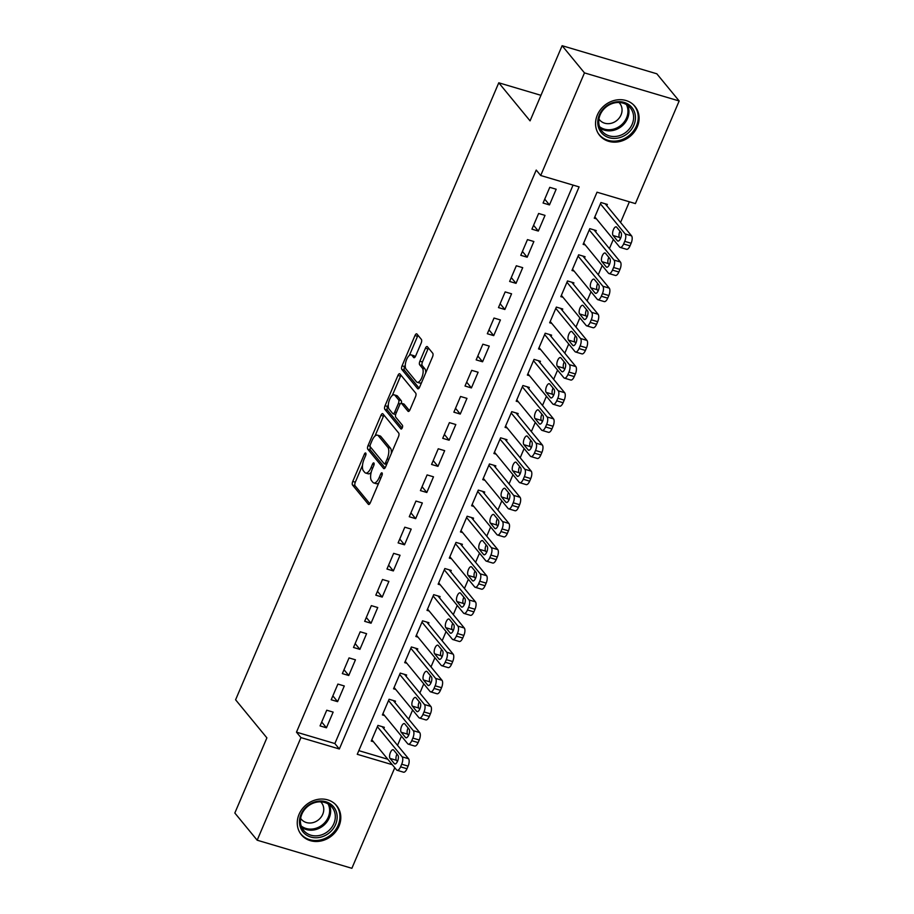 <?xml version="1.0" encoding="UTF-8"?>
<svg xmlns="http://www.w3.org/2000/svg" width="914" height="914" viewBox="0 0 914 914"><rect width="100%" height="100%" fill="white"/><g stroke="black" fill="none" stroke-linecap="round" stroke-linejoin="round"><path stroke-width="1.37" d="M365.76 453.104A2.011 0.834 -73.5 0 0 365.566 452.978A2.011 0.834 -73.5 0 0 364.378 454.155L352.758 481.427A2.879 1.188 -73.5 0 0 352.541 485.06L368.331 504.265A2.879 1.188 -73.5 0 0 368.605 504.459A2.879 1.188 -73.5 0 0 370.307 502.769L381.938 475.509A2.011 0.834 -73.5 0 0 382.086 472.961A2.011 0.834 -73.5 0 0 381.892 472.824A2.011 0.834 -73.5 0 0 380.704 474.012L379.207 477.542A9.209 3.805 -73.5 0 1 373.78 482.946A9.209 3.805 -73.5 0 1 372.889 482.341L371.575 480.73A9.209 3.805 -73.5 0 1 372.272 469.111L373.769 465.58A2.011 0.834 -73.5 0 0 373.929 463.032A2.011 0.834 -73.5 0 0 373.735 462.895A2.011 0.834 -73.5 0 0 372.546 464.084L371.038 467.614A9.209 3.805 -73.5 0 1 365.611 473.029A9.209 3.805 -73.5 0 1 364.732 472.412L363.418 470.813A9.209 3.805 -73.5 0 1 364.103 459.182L365.611 455.652A2.011 0.834 -73.5 0 0 365.76 453.104M637.286 126.84A22.861 20.062 -39.4 0 1 619.646 141.567A22.861 20.062 -39.4 0 1 599.664 135.443A22.861 20.062 -39.4 0 1 597.356 114.993A22.861 20.062 -39.4 0 1 614.996 100.266A22.861 20.062 -39.4 0 1 634.99 106.401A22.861 20.062 -39.4 0 1 637.286 126.84M338.991 826.187A22.861 20.062 -39.4 0 1 321.351 840.914A22.861 20.062 -39.4 0 1 301.369 834.79A22.861 20.062 -39.4 0 1 299.061 814.351A22.861 20.062 -39.4 0 1 316.701 799.624A22.861 20.062 -39.4 0 1 336.695 805.748A22.861 20.062 -39.4 0 1 338.991 826.187M421.171 343.058A2.879 1.188 -73.5 0 0 421.388 339.425L416.955 334.033A2.879 1.188 -73.5 0 0 416.681 333.839A2.879 1.188 -73.5 0 0 414.979 335.529L402.069 365.817A2.879 1.188 -73.5 0 0 401.852 369.45L417.641 388.667A2.879 1.188 -73.5 0 0 417.915 388.85A2.879 1.188 -73.5 0 0 419.617 387.159L432.528 356.883A2.879 1.188 -73.5 0 0 432.745 353.25L427.398 346.737A2.879 1.188 -73.5 0 0 427.124 346.543A2.879 1.188 -73.5 0 0 425.421 348.234L419.892 361.201A2.879 1.188 -73.5 0 0 419.675 364.835L422.337 368.056A7.7 3.176 -73.5 0 1 422.131 376.819A7.7 3.176 -73.5 0 1 417.218 382.303A7.7 3.176 -73.5 0 1 416.476 381.789L406.079 369.142A7.7 3.176 -73.5 0 1 406.284 360.379A7.7 3.176 -73.5 0 1 411.197 354.895A7.7 3.176 -73.5 0 1 411.94 355.409L413.665 357.523A2.879 1.188 -73.5 0 0 413.939 357.705A2.879 1.188 -73.5 0 0 415.642 356.014L421.171 343.058M394.779 767.726L351.879 868.3L257.177 840.206L234.829 813.026L266.888 737.861L235.595 699.793L498.77 82.797L530.063 120.865L562.121 45.7L584.469 72.892L679.171 100.974L635.401 203.594L597.013 192.203L357.26 754.301L392.277 764.687M257.177 840.206L300.946 737.598L339.345 748.989L579.099 186.89L540.7 175.499L584.469 72.892M540.7 175.499L536.232 170.061L296.479 732.16L300.946 737.598M382.909 413.848A2.879 1.188 -73.5 0 0 382.635 413.654A2.879 1.188 -73.5 0 0 380.944 415.344L368.022 445.621A2.879 1.188 -73.5 0 0 367.805 449.254L383.606 468.471A2.879 1.188 -73.5 0 0 383.88 468.665A2.879 1.188 -73.5 0 0 385.571 466.974L398.493 436.686A2.879 1.188 -73.5 0 0 398.71 433.053L382.909 413.848M385.045 405.725L397.956 375.437A2.879 1.188 -73.5 0 1 399.658 373.746A2.879 1.188 -73.5 0 1 399.932 373.94L415.733 393.157A2.879 1.188 -73.5 0 1 415.516 396.79L409.986 409.746A2.879 1.188 -73.5 0 1 408.284 411.437A2.879 1.188 -73.5 0 1 408.01 411.243L401.6 403.451A2.879 1.188 -73.5 0 0 401.326 403.257A2.879 1.188 -73.5 0 0 399.635 404.948L395.968 413.551A2.879 1.188 -73.5 0 0 395.751 417.184L402.423 425.296A2.011 0.834 -73.5 0 1 402.366 427.592A2.011 0.834 -73.5 0 1 401.075 429.02A2.011 0.834 -73.5 0 1 400.892 428.883L384.828 409.358A2.879 1.188 -73.5 0 1 385.045 405.725L387.605 406.479L388.313 404.799M606.805 205.719L607.364 204.416L600.955 202.52L594.271 218.206L596.431 218.846M595.654 231.87L596.202 230.557L589.804 228.66L583.121 244.346L585.28 244.986M584.503 258.011L585.051 256.697L578.653 254.8L571.97 270.487L574.129 271.127M573.352 284.151L573.901 282.849L567.503 280.952L560.819 296.639L562.978 297.279M562.201 310.292L562.75 308.989L556.352 307.093L549.668 322.779L551.827 323.419M551.039 336.443L551.599 335.13L545.201 333.233L538.517 348.919L540.677 349.559M539.888 362.584L540.448 361.281L534.05 359.385L527.367 375.071L529.514 375.711M528.738 388.724L529.297 387.422L522.899 385.525L516.204 401.212L518.364 401.852M517.587 414.876L518.147 413.562L511.749 411.666L505.054 427.352L507.213 427.992M506.436 441.016L506.996 439.714L500.598 437.817L493.903 453.493L496.062 454.144M495.285 467.157L495.845 465.854L489.447 463.958L482.752 479.644L484.911 480.284M484.134 493.309L484.694 491.995L478.296 490.098L471.601 505.785L473.76 506.425M472.984 519.449L473.543 518.147L467.145 516.239L460.45 531.925L462.61 532.565M461.833 545.589L462.393 544.287L455.995 542.39L449.3 558.077L451.459 558.717M450.682 571.741L451.242 570.427L444.844 568.531L438.149 584.217L440.308 584.857M439.531 597.882L440.091 596.568L433.693 594.671L426.998 610.358L429.157 610.998M428.38 624.022L428.94 622.72L422.542 620.823L415.847 636.51L418.006 637.149M417.23 650.162L417.789 648.86L411.391 646.963L404.696 662.65L406.856 663.29M406.079 676.314L406.639 675L400.241 673.104L393.546 688.79L395.705 689.43M394.928 702.455L395.488 701.152L389.09 699.256L382.395 714.942L384.554 715.582M326.744 710.212L320.049 725.899L326.447 727.795L333.142 712.109L326.744 710.212M337.894 684.072L331.199 699.758L337.597 701.655L344.292 685.968L337.894 684.072M349.045 657.92L342.35 673.607L348.76 675.503L355.443 659.817L349.045 657.92M360.196 631.78L353.501 647.466L359.91 649.363L366.594 633.676L360.196 631.78M371.347 605.639L364.663 621.326L371.061 623.222L377.745 607.536L371.347 605.639M382.498 579.487L375.814 595.174L382.212 597.082L388.896 581.395L382.498 579.487M393.648 553.347L386.965 569.034L393.363 570.93L400.046 555.244L393.648 553.347M404.799 527.207L398.116 542.893L404.514 544.79L411.197 529.103L404.799 527.207M415.95 501.055L409.266 516.741L415.664 518.649L422.348 502.963L415.95 501.055M427.101 474.914L420.417 490.601L426.815 492.497L433.499 476.811L427.101 474.914M438.252 448.774L431.568 464.461L437.966 466.357L444.661 450.671L438.252 448.774M449.402 422.634L442.719 438.32L449.117 440.217L455.812 424.53L449.402 422.634M460.565 396.482L453.87 412.168L460.268 414.065L466.963 398.378L460.565 396.482M471.715 370.341L465.02 386.028L471.418 387.924L478.113 372.238L471.715 370.341M482.866 344.201L476.171 359.888L482.569 361.784L489.264 346.098L482.866 344.201M494.017 318.049L487.322 333.736L493.72 335.632L500.415 319.946L494.017 318.049M505.168 291.909L498.473 307.595L504.871 309.492L511.566 293.805L505.168 291.909M516.319 265.768L509.624 281.455L516.022 283.351L522.717 267.665L516.319 265.768M527.469 239.617L520.774 255.303L527.172 257.211L533.867 241.525L527.469 239.617M538.62 213.476L531.925 229.163L538.323 231.059L545.018 215.373L538.62 213.476M296.479 732.16L334.867 743.55L573.067 185.096M549.474 204.919L556.169 189.232L549.771 187.336L543.076 203.022L549.474 204.919L544.733 199.149M397.533 745.344L401.463 736.147M408.695 719.192L412.614 709.995M419.846 693.052L423.765 683.855M430.997 666.912L434.915 657.714M442.148 640.76L446.066 631.563M453.298 614.619L457.217 605.422M464.449 588.479L468.368 579.282M475.6 562.339L479.519 553.141M486.751 536.187L490.669 526.99M497.902 510.046L501.82 500.849M509.052 483.906L512.971 474.709M520.203 457.754L524.122 448.557M531.354 431.614L535.273 422.417M542.505 405.473L546.423 396.276M553.656 379.321L557.574 370.124M564.806 353.181L568.737 343.984M575.957 327.041L579.887 317.844M587.108 300.889L591.038 291.692M598.259 274.748L602.189 265.551M609.409 248.608L613.34 239.411M620.56 222.468L629.38 201.8M358.814 750.645L387.81 759.248M383.777 728.595L384.337 727.293L377.939 725.396L371.244 741.083L373.403 741.722M540.951 95.319L498.77 82.797M562.121 45.7L656.823 73.794L679.171 100.974M334.867 743.55L339.345 748.989M326.447 727.795L321.705 722.026M337.597 701.655L332.856 695.874M348.76 675.503L344.007 669.734M359.91 649.363L355.158 643.593M371.061 623.222L366.308 617.453M382.212 597.082L377.459 591.301M393.363 570.93L388.61 565.16M404.514 544.79L399.761 539.02M415.664 518.649L410.912 512.868M426.815 492.497L422.062 486.728M437.966 466.357L433.213 460.587M449.117 440.217L444.375 434.436M460.268 414.065L455.526 408.295M471.418 387.924L466.677 382.155M482.569 361.784L477.828 356.003M493.72 335.632L488.979 329.863M504.871 309.492L500.129 303.722M516.022 283.351L511.28 277.582M527.172 257.211L522.431 251.43M538.323 231.059L533.582 225.29M365.611 473.029L368.171 473.783A9.209 3.805 -73.5 0 0 371.175 472.355M373.78 482.946L376.339 483.712A9.209 3.805 -73.5 0 0 378.819 482.809M362.504 465.317L355.317 482.181A2.879 1.188 -73.5 0 0 355.1 485.814L369.804 503.705M370.376 446.935A2.879 1.188 -73.5 0 0 370.364 450.019L385.068 467.899M384.006 415.173A2.879 1.188 -73.5 0 0 383.503 416.099L374.98 436.069M370.456 444.295A2.011 0.834 -73.5 0 0 370.307 446.843L384.166 463.706A2.011 0.834 -73.5 0 0 384.36 463.844A2.011 0.834 -73.5 0 0 385.548 462.655L387.136 458.931A9.209 3.805 -73.5 0 0 387.833 447.312L378.35 435.784A9.209 3.805 -73.5 0 0 377.471 435.167A9.209 3.805 -73.5 0 0 372.044 440.571L370.456 444.295M391.295 453.561A9.209 3.805 -73.5 0 0 390.392 448.066L387.833 447.312M377.471 435.167L380.03 435.921A9.209 3.805 -73.5 0 1 380.909 436.538L390.392 448.066M392.3 395.476L400.515 376.202L397.956 375.437M401.029 375.266A2.879 1.188 -73.5 0 0 400.515 376.202M409.483 410.672L404.159 404.217A2.879 1.188 -73.5 0 0 403.885 404.022A2.879 1.188 -73.5 0 0 403.554 404.034M402.16 428.083L387.387 410.112L384.828 409.358M394.962 395.362A7.7 3.176 -73.5 0 0 394.22 394.848A7.7 3.176 -73.5 0 0 389.307 400.332A7.7 3.176 -73.5 0 0 389.101 409.095L392.769 413.551A2.879 1.188 -73.5 0 0 393.043 413.745A2.879 1.188 -73.5 0 0 394.734 412.054L398.401 403.462A2.879 1.188 -73.5 0 0 398.618 399.829L394.962 395.362L397.521 396.128A7.7 3.176 -73.5 0 0 396.779 395.613L394.22 394.848M403.885 404.022L401.326 403.257A2.879 1.188 -73.5 0 0 401.177 400.583L398.618 399.829M397.521 396.128L401.177 400.583M387.605 406.479A2.879 1.188 -73.5 0 0 387.387 410.112M411.197 354.895L413.756 355.649A7.7 3.176 -73.5 0 1 414.499 356.163L415.139 356.951M417.218 382.303L419.777 383.057A7.7 3.176 -73.5 0 0 421.594 382.52M425.696 372.923A7.7 3.176 -73.5 0 0 424.896 368.822L422.337 368.056M428.483 348.063A2.879 1.188 -73.5 0 0 427.981 348.999L422.451 361.955A2.879 1.188 -73.5 0 0 422.234 365.589L424.896 368.822M405.279 365.04L404.628 366.571A2.879 1.188 -73.5 0 0 404.411 370.204L419.115 388.096M418.041 335.369A2.879 1.188 -73.5 0 0 417.538 336.295L409.381 355.432M377.379 726.699L402.137 756.826A5.861 2.422 -73.5 0 1 401.703 764.23L400.583 766.846A5.861 2.422 -73.5 0 1 397.133 770.285A5.861 2.422 -73.5 0 1 396.562 769.896L371.804 739.769M382.178 726.653L408.547 758.723A5.861 2.422 106.5 0 1 408.101 766.126L406.981 768.743A5.861 2.422 106.5 0 1 403.531 772.193L397.133 770.285M396.95 754.084A4.696 1.942 -73.5 0 0 396.459 760.311L397.43 761.488M397.921 755.261L393.626 750.04A4.696 1.942 -73.5 0 0 393.18 749.731A4.696 1.942 -73.5 0 0 390.187 753.067A4.696 1.942 -73.5 0 0 390.061 758.414L394.357 763.624A4.696 1.942 -73.5 0 0 394.802 763.944A4.696 1.942 -73.5 0 0 397.796 760.608A4.696 1.942 -73.5 0 0 397.921 755.261M335.587 824.519A19.788 17.355 -39.4 0 1 310.783 837.041A19.788 17.355 -39.4 0 1 301.037 814.271A19.788 17.355 -39.4 0 1 325.841 801.749A19.788 17.355 -39.4 0 1 335.587 824.519M301.871 814.111A18.326 16.075 140.6 0 0 303.711 830.495A18.326 16.075 140.6 0 0 319.729 835.396A18.326 16.075 140.6 0 0 333.861 823.594A18.326 16.075 140.6 0 0 332.022 807.222A18.326 16.075 140.6 0 0 316.004 802.309A18.326 16.075 140.6 0 0 301.871 814.111M320.7 801.852A13.047 11.448 -39.4 0 1 321.42 802.629A13.047 11.448 -39.4 0 1 322.733 814.294A13.047 11.448 -39.4 0 1 312.668 822.691A13.047 11.448 -39.4 0 1 301.266 819.195A13.047 11.448 -39.4 0 1 300.637 818.35M299.735 832.448A22.724 19.925 140.6 0 0 300.763 833.831A22.724 19.925 140.6 0 0 320.62 839.92A22.724 19.925 140.6 0 0 338.146 825.285A22.724 19.925 140.6 0 0 335.861 804.971A22.724 19.925 140.6 0 0 334.707 803.692M618.732 137.888A19.788 17.355 -39.4 0 1 597.882 124.43A19.788 17.355 -39.4 0 1 614.494 102.208A19.788 17.355 -39.4 0 1 635.333 115.667A19.788 17.355 -39.4 0 1 618.732 137.888M614.197 102.985A18.326 16.075 140.6 0 0 602.006 131.136A18.326 16.075 140.6 0 0 618.127 136.026A18.326 16.075 140.6 0 0 630.317 107.863A18.326 16.075 140.6 0 0 614.197 102.985M618.995 102.505A13.047 11.448 -39.4 0 1 619.715 103.282A13.047 11.448 -39.4 0 1 611.032 123.333A13.047 11.448 -39.4 0 1 599.561 119.848A13.047 11.448 -39.4 0 1 598.933 119.003M598.03 133.101A22.724 19.925 140.6 0 0 599.058 134.472A22.724 19.925 140.6 0 0 619.041 140.539A22.724 19.925 140.6 0 0 634.156 105.624A22.724 19.925 140.6 0 0 633.002 104.345M388.53 700.558L413.299 730.686A5.861 2.422 -73.5 0 1 412.854 738.089L411.734 740.694A5.861 2.422 -73.5 0 1 408.284 744.145A5.861 2.422 -73.5 0 1 407.713 743.756L382.955 713.628M393.328 700.512L419.697 732.582A5.861 2.422 106.5 0 1 419.252 739.986L418.132 742.602A5.861 2.422 106.5 0 1 414.682 746.041L408.284 744.145M408.101 727.932A4.696 1.942 -73.5 0 0 407.61 734.159L408.581 735.347M409.072 729.121L404.776 723.899A4.696 1.942 -73.5 0 0 404.331 723.591A4.696 1.942 -73.5 0 0 401.337 726.927A4.696 1.942 -73.5 0 0 401.212 732.263L405.508 737.484A4.696 1.942 -73.5 0 0 405.953 737.804A4.696 1.942 -73.5 0 0 408.946 734.456A4.696 1.942 -73.5 0 0 409.072 729.121M399.681 674.418L424.45 704.534A5.861 2.422 -73.5 0 1 424.005 711.937L422.885 714.554A5.861 2.422 -73.5 0 1 419.435 718.004A5.861 2.422 -73.5 0 1 418.875 717.604L394.105 687.488M404.479 674.361L430.848 706.431A5.861 2.422 106.5 0 1 430.403 713.834L429.283 716.45A5.861 2.422 106.5 0 1 425.833 719.901L419.435 718.004M419.252 701.792A4.696 1.942 -73.5 0 0 418.761 708.019L419.732 709.207M420.223 702.98L415.927 697.759A4.696 1.942 -73.5 0 0 415.482 697.439A4.696 1.942 -73.5 0 0 412.488 700.787A4.696 1.942 -73.5 0 0 412.363 706.122L416.658 711.343A4.696 1.942 -73.5 0 0 417.104 711.652A4.696 1.942 -73.5 0 0 420.097 708.316A4.696 1.942 -73.5 0 0 420.223 702.98M410.832 648.266L435.601 678.394A5.861 2.422 -73.5 0 1 435.155 685.797L434.036 688.413A5.861 2.422 -73.5 0 1 430.585 691.852A5.861 2.422 -73.5 0 1 430.026 691.464L405.256 661.348M415.63 648.22L441.999 680.29A5.861 2.422 106.5 0 1 441.553 687.694L440.434 690.31A5.861 2.422 106.5 0 1 436.983 693.76L430.585 691.852M430.403 675.652A4.696 1.942 -73.5 0 0 429.911 681.878L430.882 683.055M431.374 676.828L427.078 671.607A4.696 1.942 -73.5 0 0 426.632 671.299A4.696 1.942 -73.5 0 0 423.639 674.635A4.696 1.942 -73.5 0 0 423.513 679.982L427.809 685.203A4.696 1.942 -73.5 0 0 428.255 685.511A4.696 1.942 -73.5 0 0 431.248 682.175A4.696 1.942 -73.5 0 0 431.374 676.828M421.982 622.126L446.752 652.253A5.861 2.422 -73.5 0 1 446.306 659.657L445.187 662.273A5.861 2.422 -73.5 0 1 441.736 665.712A5.861 2.422 -73.5 0 1 441.176 665.323L416.407 635.196M426.781 622.08L453.15 654.15A5.861 2.422 106.5 0 1 452.704 661.553L451.585 664.17A5.861 2.422 106.5 0 1 448.134 667.608L441.736 665.712M441.553 649.5A4.696 1.942 -73.5 0 0 441.062 655.726L442.033 656.915M442.525 650.688L438.229 645.467A4.696 1.942 -73.5 0 0 437.783 645.158A4.696 1.942 -73.5 0 0 434.79 648.494A4.696 1.942 -73.5 0 0 434.664 653.83L438.96 659.051A4.696 1.942 -73.5 0 0 439.406 659.371A4.696 1.942 -73.5 0 0 442.399 656.024A4.696 1.942 -73.5 0 0 442.525 650.688M433.133 595.985L457.903 626.101A5.861 2.422 -73.5 0 1 457.457 633.505L456.337 636.121A5.861 2.422 -73.5 0 1 452.887 639.572A5.861 2.422 -73.5 0 1 452.327 639.183L427.558 609.055M437.932 595.928L464.301 628.009A5.861 2.422 106.5 0 1 463.855 635.413L462.735 638.018A5.861 2.422 106.5 0 1 459.285 641.468L452.887 639.572M452.704 623.359A4.696 1.942 -73.5 0 0 452.213 629.586L453.184 630.774M453.675 624.548L449.38 619.326A4.696 1.942 -73.5 0 0 448.934 619.006A4.696 1.942 -73.5 0 0 445.941 622.354A4.696 1.942 -73.5 0 0 445.815 627.69L450.111 632.911A4.696 1.942 -73.5 0 0 450.556 633.219A4.696 1.942 -73.5 0 0 453.55 629.883A4.696 1.942 -73.5 0 0 453.675 624.548M444.284 569.833L469.053 599.961A5.861 2.422 -73.5 0 1 468.608 607.364L467.488 609.981A5.861 2.422 -73.5 0 1 464.038 613.431A5.861 2.422 -73.5 0 1 463.478 613.031L438.709 582.915M449.082 569.788L475.451 601.858A5.861 2.422 106.5 0 1 475.006 609.261L473.898 611.877A5.861 2.422 106.5 0 1 470.436 615.328L464.038 613.431M463.855 597.219A4.696 1.942 -73.5 0 0 463.364 603.446L464.335 604.622M464.826 598.396L460.542 593.175A4.696 1.942 -73.5 0 0 460.085 592.866A4.696 1.942 -73.5 0 0 457.091 596.202A4.696 1.942 -73.5 0 0 456.966 601.549L461.262 606.77A4.696 1.942 -73.5 0 0 461.707 607.079A4.696 1.942 -73.5 0 0 464.7 603.743A4.696 1.942 -73.5 0 0 464.826 598.396M455.435 543.693L480.204 573.821A5.861 2.422 -73.5 0 1 479.759 581.224L478.639 583.84A5.861 2.422 -73.5 0 1 475.189 587.279A5.861 2.422 -73.5 0 1 474.629 586.891L449.859 556.763M460.233 543.647L486.602 575.717A5.861 2.422 106.5 0 1 486.157 583.121L485.048 585.737A5.861 2.422 106.5 0 1 481.587 589.176L475.189 587.279M475.006 571.079A4.696 1.942 -73.5 0 0 474.515 577.305L475.486 578.482M475.977 572.255L471.693 567.034A4.696 1.942 -73.5 0 0 471.236 566.726A4.696 1.942 -73.5 0 0 468.242 570.062A4.696 1.942 -73.5 0 0 468.117 575.397L472.412 580.619A4.696 1.942 -73.5 0 0 472.858 580.938A4.696 1.942 -73.5 0 0 475.851 577.591A4.696 1.942 -73.5 0 0 475.977 572.255M466.586 517.553L491.355 547.669A5.861 2.422 -73.5 0 1 490.909 555.084L489.801 557.689A5.861 2.422 -73.5 0 1 486.339 561.139A5.861 2.422 -73.5 0 1 485.78 560.75L461.01 530.623M471.384 517.495L497.753 549.577A5.861 2.422 106.5 0 1 497.307 556.98L496.199 559.585A5.861 2.422 106.5 0 1 492.737 563.035L486.339 561.139M486.157 544.927A4.696 1.942 -73.5 0 0 485.665 551.153L486.636 552.342M487.128 546.115L482.843 540.894A4.696 1.942 -73.5 0 0 482.386 540.574A4.696 1.942 -73.5 0 0 479.393 543.921A4.696 1.942 -73.5 0 0 479.267 549.257L483.563 554.478A4.696 1.942 -73.5 0 0 484.009 554.787A4.696 1.942 -73.5 0 0 487.002 551.45A4.696 1.942 -73.5 0 0 487.128 546.115M477.736 491.412L502.506 521.528A5.861 2.422 -73.5 0 1 502.06 528.932L500.952 531.548A5.861 2.422 -73.5 0 1 497.49 534.998A5.861 2.422 -73.5 0 1 496.93 534.599L472.161 504.482M482.535 491.355L508.904 523.425A5.861 2.422 106.5 0 1 508.458 530.828L507.35 533.445A5.861 2.422 106.5 0 1 503.888 536.895L497.49 534.998M497.307 518.786A4.696 1.942 -73.5 0 0 496.816 525.013L497.799 526.19M498.279 519.963L493.994 514.753A4.696 1.942 -73.5 0 0 493.537 514.433A4.696 1.942 -73.5 0 0 490.544 517.77A4.696 1.942 -73.5 0 0 490.418 523.116L494.714 528.338A4.696 1.942 -73.5 0 0 495.159 528.646A4.696 1.942 -73.5 0 0 498.153 525.31A4.696 1.942 -73.5 0 0 498.279 519.963M488.887 465.26L513.657 495.388A5.861 2.422 -73.5 0 1 513.211 502.791L512.103 505.408A5.861 2.422 -73.5 0 1 508.641 508.847A5.861 2.422 -73.5 0 1 508.081 508.458L483.312 478.33M493.686 465.215L520.055 497.285A5.861 2.422 106.5 0 1 519.609 504.688L518.501 507.304A5.861 2.422 106.5 0 1 515.039 510.743L508.641 508.847M508.458 492.646A4.696 1.942 -73.5 0 0 507.967 498.873L508.949 500.049M509.429 493.823L505.145 488.602A4.696 1.942 -73.5 0 0 504.688 488.293A4.696 1.942 -73.5 0 0 501.695 491.629A4.696 1.942 -73.5 0 0 501.569 496.976L505.865 502.186A4.696 1.942 -73.5 0 0 506.31 502.506A4.696 1.942 -73.5 0 0 509.304 499.158A4.696 1.942 -73.5 0 0 509.429 493.823M500.038 439.12L524.807 469.248A5.861 2.422 -73.5 0 1 524.362 476.651L523.254 479.256A5.861 2.422 -73.5 0 1 519.792 482.706A5.861 2.422 -73.5 0 1 519.232 482.318L494.463 452.19M504.836 439.074L531.205 471.144A5.861 2.422 106.5 0 1 530.76 478.548L529.652 481.164A5.861 2.422 106.5 0 1 526.19 484.603L519.792 482.706M519.609 466.494A4.696 1.942 -73.5 0 0 519.118 472.721L520.1 473.909M520.58 467.682L516.296 462.461A4.696 1.942 -73.5 0 0 515.839 462.141A4.696 1.942 -73.5 0 0 512.845 465.489A4.696 1.942 -73.5 0 0 512.72 470.824L517.016 476.045A4.696 1.942 -73.5 0 0 517.461 476.365A4.696 1.942 -73.5 0 0 520.454 473.018A4.696 1.942 -73.5 0 0 520.58 467.682M511.189 412.979L535.958 443.096A5.861 2.422 -73.5 0 1 535.513 450.499L534.404 453.116A5.861 2.422 -73.5 0 1 530.943 456.566A5.861 2.422 -73.5 0 1 530.383 456.166L505.613 426.05M515.987 412.922L542.356 444.992A5.861 2.422 106.5 0 1 541.911 452.396L540.802 455.012A5.861 2.422 106.5 0 1 537.341 458.462L530.943 456.566M530.76 440.354A4.696 1.942 -73.5 0 0 530.28 446.58L531.251 447.769M531.731 441.542L527.447 436.321A4.696 1.942 -73.5 0 0 526.99 436.001A4.696 1.942 -73.5 0 0 523.996 439.348A4.696 1.942 -73.5 0 0 523.871 444.684L528.166 449.905A4.696 1.942 -73.5 0 0 528.623 450.214A4.696 1.942 -73.5 0 0 531.617 446.877A4.696 1.942 -73.5 0 0 531.731 441.542M522.34 386.828L547.109 416.955A5.861 2.422 -73.5 0 1 546.663 424.359L545.555 426.975A5.861 2.422 -73.5 0 1 542.093 430.414A5.861 2.422 -73.5 0 1 541.534 430.026L516.764 399.898M527.138 386.782L553.507 418.852A5.861 2.422 106.5 0 1 553.061 426.255L551.953 428.872A5.861 2.422 106.5 0 1 548.491 432.322L542.093 430.414M541.911 414.213A4.696 1.942 -73.5 0 0 541.431 420.44L542.402 421.617M542.882 415.39L538.597 410.169A4.696 1.942 -73.5 0 0 538.14 409.86A4.696 1.942 -73.5 0 0 535.147 413.197A4.696 1.942 -73.5 0 0 535.033 418.543L539.317 423.753A4.696 1.942 -73.5 0 0 539.774 424.073A4.696 1.942 -73.5 0 0 542.767 420.737A4.696 1.942 -73.5 0 0 542.882 415.39M533.49 360.687L558.26 390.815A5.861 2.422 -73.5 0 1 557.814 398.218L556.706 400.823A5.861 2.422 -73.5 0 1 553.244 404.274A5.861 2.422 -73.5 0 1 552.684 403.885L527.915 373.757M538.289 360.642L564.658 392.712A5.861 2.422 106.5 0 1 564.212 400.115L563.104 402.731A5.861 2.422 106.5 0 1 559.642 406.17L553.244 404.274M553.061 388.062A4.696 1.942 -73.5 0 0 552.582 394.288L553.553 395.476M554.044 389.25L549.748 384.029A4.696 1.942 -73.5 0 0 549.291 383.72A4.696 1.942 -73.5 0 0 546.298 387.056A4.696 1.942 -73.5 0 0 546.184 392.392L550.468 397.613A4.696 1.942 -73.5 0 0 550.925 397.933A4.696 1.942 -73.5 0 0 553.918 394.585A4.696 1.942 -73.5 0 0 554.044 389.25M544.641 334.547L569.411 364.663A5.861 2.422 -73.5 0 1 568.965 372.067L567.857 374.683A5.861 2.422 -73.5 0 1 564.395 378.133A5.861 2.422 -73.5 0 1 563.835 377.733L539.066 347.617M549.44 334.49L575.809 366.56A5.861 2.422 106.5 0 1 575.374 373.963L574.255 376.579A5.861 2.422 106.5 0 1 570.793 380.03L564.395 378.133M564.212 361.921A4.696 1.942 -73.5 0 0 563.732 368.148L564.703 369.336M565.195 363.109L560.899 357.888A4.696 1.942 -73.5 0 0 560.453 357.568A4.696 1.942 -73.5 0 0 557.46 360.916A4.696 1.942 -73.5 0 0 557.334 366.251L561.619 371.472A4.696 1.942 -73.5 0 0 562.076 371.781A4.696 1.942 -73.5 0 0 565.069 368.445A4.696 1.942 -73.5 0 0 565.195 363.109M555.792 308.395L580.561 338.523A5.861 2.422 -73.5 0 1 580.127 345.926L579.008 348.542A5.861 2.422 -73.5 0 1 575.546 351.981A5.861 2.422 -73.5 0 1 574.986 351.593L550.217 321.477M560.59 308.349L586.959 340.419A5.861 2.422 106.5 0 1 586.525 347.823L585.406 350.439A5.861 2.422 106.5 0 1 581.955 353.889L575.546 351.981M575.374 335.781A4.696 1.942 -73.5 0 0 574.883 342.007L575.854 343.184M576.346 336.958L572.05 331.736A4.696 1.942 -73.5 0 0 571.604 331.428A4.696 1.942 -73.5 0 0 568.611 334.764A4.696 1.942 -73.5 0 0 568.485 340.111L572.77 345.332A4.696 1.942 -73.5 0 0 573.227 345.641A4.696 1.942 -73.5 0 0 576.22 342.304A4.696 1.942 -73.5 0 0 576.346 336.958M566.954 282.255L591.712 312.382A5.861 2.422 -73.5 0 1 591.278 319.786L590.158 322.402A5.861 2.422 -73.5 0 1 586.708 325.841A5.861 2.422 -73.5 0 1 586.137 325.453L561.367 295.325M571.741 282.209L598.11 314.279A5.861 2.422 106.5 0 1 597.676 321.682L596.556 324.299A5.861 2.422 106.5 0 1 593.106 327.738L586.708 325.841M586.525 309.629A4.696 1.942 -73.5 0 0 586.034 315.856L587.005 317.044M587.496 310.817L583.201 305.596A4.696 1.942 -73.5 0 0 582.755 305.287A4.696 1.942 -73.5 0 0 579.762 308.624A4.696 1.942 -73.5 0 0 579.636 313.959L583.92 319.18A4.696 1.942 -73.5 0 0 584.377 319.5A4.696 1.942 -73.5 0 0 587.371 316.153A4.696 1.942 -73.5 0 0 587.496 310.817M578.105 256.114L602.863 286.231A5.861 2.422 -73.5 0 1 602.429 293.634L601.309 296.25A5.861 2.422 -73.5 0 1 597.859 299.701A5.861 2.422 -73.5 0 1 597.288 299.312L572.53 269.184M582.892 256.057L609.261 288.139A5.861 2.422 106.5 0 1 608.827 295.542L607.707 298.147A5.861 2.422 106.5 0 1 604.257 301.597L597.859 299.701M597.676 283.489A4.696 1.942 -73.5 0 0 597.185 289.715L598.156 290.903M598.647 284.677L594.351 279.456A4.696 1.942 -73.5 0 0 593.906 279.136A4.696 1.942 -73.5 0 0 590.912 282.483A4.696 1.942 -73.5 0 0 590.787 287.819L595.071 293.04A4.696 1.942 -73.5 0 0 595.528 293.348A4.696 1.942 -73.5 0 0 598.521 290.012A4.696 1.942 -73.5 0 0 598.647 284.677M589.256 229.962L614.014 260.09A5.861 2.422 -73.5 0 1 613.58 267.494L612.46 270.11A5.861 2.422 -73.5 0 1 609.01 273.56A5.861 2.422 -73.5 0 1 608.438 273.16L583.68 243.044M594.054 229.917L620.412 261.987A5.861 2.422 106.5 0 1 619.978 269.39L618.858 272.006A5.861 2.422 106.5 0 1 615.408 275.457L609.01 273.56M608.827 257.348A4.696 1.942 -73.5 0 0 608.336 263.575L609.307 264.752M609.798 258.525L605.502 253.304A4.696 1.942 -73.5 0 0 605.057 252.995A4.696 1.942 -73.5 0 0 602.063 256.331A4.696 1.942 -73.5 0 0 601.938 261.678L606.222 266.899A4.696 1.942 -73.5 0 0 606.679 267.208A4.696 1.942 -73.5 0 0 609.672 263.872A4.696 1.942 -73.5 0 0 609.798 258.525M600.407 203.822L625.165 233.95A5.861 2.422 -73.5 0 1 624.73 241.353L623.611 243.969A5.861 2.422 -73.5 0 1 620.16 247.408A5.861 2.422 -73.5 0 1 619.589 247.02L594.831 216.892M605.205 203.776L631.563 235.846A5.861 2.422 106.5 0 1 631.128 243.25L630.009 245.866A5.861 2.422 106.5 0 1 626.558 249.305L620.16 247.408M619.978 231.208A4.696 1.942 -73.5 0 0 619.486 237.434L620.457 238.611M620.949 232.385L616.653 227.163A4.696 1.942 -73.5 0 0 616.207 226.855A4.696 1.942 -73.5 0 0 613.214 230.191A4.696 1.942 -73.5 0 0 613.088 235.526L617.373 240.748A4.696 1.942 -73.5 0 0 617.83 241.068A4.696 1.942 -73.5 0 0 620.823 237.72A4.696 1.942 -73.5 0 0 620.949 232.385M365.92 454.612L364.378 454.155M382.246 474.469L380.704 474.012M374.077 464.541L372.546 464.084M372.695 468.105L371.038 467.614M380.864 478.033L379.207 477.542M368.948 504.448L368.331 504.265M355.1 485.814L352.541 485.06M355.317 482.181L352.758 481.427M384.211 468.654L383.606 468.471M370.364 450.019L367.805 449.254M370.101 446.238L368.022 445.621M383.503 416.099L380.944 415.344M387.205 463.147L385.548 462.655M388.793 459.422L387.136 458.931M380.909 436.538L378.35 435.784M408.627 411.426L408.01 411.243M404.159 404.217L401.6 403.451M396.39 412.545L394.734 412.054M400.172 403.977L398.401 403.462M414.282 357.694L413.665 357.523M414.499 356.163L411.94 355.409M422.234 365.589L419.675 364.835M422.451 361.955L419.892 361.201M427.981 348.999L425.421 348.234M418.258 388.85L417.641 388.667M404.411 370.204L401.852 369.45M404.628 366.571L402.069 365.817M417.538 336.295L414.979 335.529M402.137 756.826L408.547 758.723M400.583 766.846L406.981 768.743M401.703 764.23L408.101 766.126M395.351 763.921L394.357 763.624M396.459 760.311L390.061 758.414M329.314 804.697A18.326 16.075 -39.4 0 1 329.2 817.939A18.326 16.075 -39.4 0 1 301.757 827.353M301.22 825.993A17.72 15.549 140.6 0 0 328.24 817.242A17.72 15.549 140.6 0 0 328.092 803.909M627.61 105.339A18.326 16.075 -39.4 0 1 613.465 130.359A18.326 16.075 -39.4 0 1 600.052 128.006M599.515 126.646A17.72 15.549 140.6 0 0 612.963 129.285A17.72 15.549 140.6 0 0 626.387 104.55M413.299 730.686L419.697 732.582M411.734 740.694L418.132 742.602M412.854 738.089L419.252 739.986M406.502 737.781L405.508 737.484M407.61 734.159L401.212 732.263M424.45 704.534L430.848 706.431M422.885 714.554L429.283 716.45M424.005 711.937L430.403 713.834M417.652 711.64L416.658 711.343M418.761 708.019L412.363 706.122M435.601 678.394L441.999 680.29M434.036 688.413L440.434 690.31M435.155 685.797L441.553 687.694M428.803 685.489L427.809 685.203M429.911 681.878L423.513 679.982M446.752 652.253L453.15 654.15M445.187 662.273L451.585 664.17M446.306 659.657L452.704 661.553M439.954 659.348L438.96 659.051M441.062 655.726L434.664 653.83M457.903 626.101L464.301 628.009M456.337 636.121L462.735 638.018M457.457 633.505L463.855 635.413M451.105 633.208L450.111 632.911M452.213 629.586L445.815 627.69M469.053 599.961L475.451 601.858M467.488 609.981L473.898 611.877M468.608 607.364L475.006 609.261M462.256 607.067L461.262 606.77M463.364 603.446L456.966 601.549M480.204 573.821L486.602 575.717M478.639 583.84L485.048 585.737M479.759 581.224L486.157 583.121M473.406 580.916L472.412 580.619M474.515 577.305L468.117 575.397M491.355 547.669L497.753 549.577M489.801 557.689L496.199 559.585M490.909 555.084L497.307 556.98M484.557 554.775L483.563 554.478M485.665 551.153L479.267 549.257M502.506 521.528L508.904 523.425M500.952 531.548L507.35 533.445M502.06 528.932L508.458 530.828M495.708 528.635L494.714 528.338M496.816 525.013L490.418 523.116M513.657 495.388L520.055 497.285M512.103 505.408L518.501 507.304M513.211 502.791L519.609 504.688M506.859 502.483L505.865 502.186M507.967 498.873L501.569 496.976M524.807 469.248L531.205 471.144M523.254 479.256L529.652 481.164M524.362 476.651L530.76 478.548M518.021 476.343L517.016 476.045M519.118 472.721L512.72 470.824M535.958 443.096L542.356 444.992M534.404 453.116L540.802 455.012M535.513 450.499L541.911 452.396M529.172 450.202L528.166 449.905M530.28 446.58L523.871 444.684M547.109 416.955L553.507 418.852M545.555 426.975L551.953 428.872M546.663 424.359L553.061 426.255M540.323 424.05L539.317 423.753M541.431 420.44L535.033 418.543M558.26 390.815L564.658 392.712M556.706 400.823L563.104 402.731M557.814 398.218L564.212 400.115M551.473 397.91L550.468 397.613M552.582 394.288L546.184 392.392M569.411 364.663L575.809 366.56M567.857 374.683L574.255 376.579M568.965 372.067L575.374 373.963M562.624 371.769L561.619 371.472M563.732 368.148L557.334 366.251M580.561 338.523L586.959 340.419M579.008 348.542L585.406 350.439M580.127 345.926L586.525 347.823M573.775 345.618L572.77 345.332M574.883 342.007L568.485 340.111M591.712 312.382L598.11 314.279M590.158 322.402L596.556 324.299M591.278 319.786L597.676 321.682M584.926 319.477L583.92 319.18M586.034 315.856L579.636 313.959M602.863 286.231L609.261 288.139M601.309 296.25L607.707 298.147M602.429 293.634L608.827 295.542M596.077 293.337L595.071 293.04M597.185 289.715L590.787 287.819M614.014 260.09L620.412 261.987M612.46 270.11L618.858 272.006M613.58 267.494L619.978 269.39M607.227 267.196L606.222 266.899M608.336 263.575L601.938 261.678M625.165 233.95L631.563 235.846M623.611 243.969L630.009 245.866M624.73 241.353L631.128 243.25M618.378 241.045L617.373 240.748M619.486 237.434L613.088 235.526M386.622 464.506L384.36 463.844M395.602 414.499L393.043 413.745M335.861 804.971L335.141 804.091M300.763 833.831L300.043 832.951M634.156 105.624L633.436 104.744M599.058 134.472L598.339 133.593"/></g></svg>
